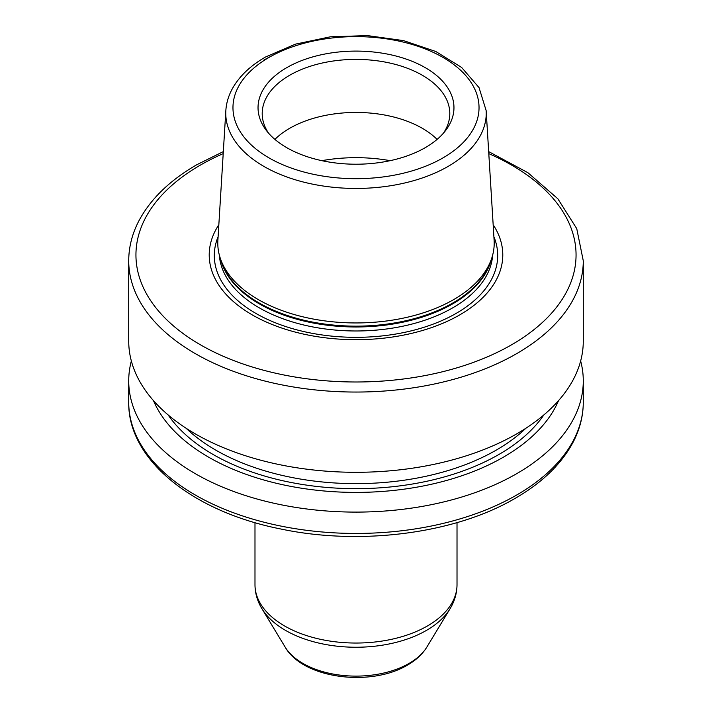 <?xml version="1.0" encoding="UTF-8"?>
<svg xmlns="http://www.w3.org/2000/svg" width="712" height="712" viewBox="0 0 712 712"><rect width="100%" height="100%" fill="white"/><g stroke="black" fill="none" stroke-linecap="round" stroke-linejoin="round"><path stroke-width="1.07" d="M131.346 360.984A227.279 131.222 180 0 0 128.721 380.875A227.279 131.222 180 0 0 269.02 502.111A227.279 131.222 180 0 0 516.707 473.667A227.279 131.222 0 0 0 583.279 380.875A227.279 131.222 0 0 0 580.654 360.984M558.528 400.625A208.5 120.381 0 0 1 503.437 457.149A208.5 120.381 180 0 1 299.832 487.951A208.5 120.381 180 0 1 153.472 400.625M223.328 151.612L196.779 164.739C169.572 180.492 150.179 199.369 138.626 221.361C132.058 234.132 128.756 247.295 128.721 260.832L128.721 341.084A227.279 131.222 180 0 0 269.02 462.311A227.279 131.222 180 0 0 516.707 433.866A227.279 131.222 0 0 0 583.279 341.084L583.279 260.832L576.756 228.668L557.825 198.755L527.886 172.687L488.672 151.612M218.833 224.761A146.788 84.746 180 0 0 276.203 326.069A146.788 84.746 180 0 0 459.792 314.864A146.788 84.746 0 0 0 493.167 224.761M491.707 258.278L490.434 262.078A136.909 79.041 0 0 1 452.814 303A136.909 79.041 180 0 1 315.879 322.678A136.909 79.041 180 0 1 221.565 262.078L220.293 258.278A138.208 79.789 180 0 0 315.505 319.448A138.208 79.789 180 0 0 453.731 299.574A138.208 79.789 0 0 0 491.707 258.278A138.208 79.789 0 0 0 494.119 240.327L486.154 110.591L479.034 87.603L461.634 67.453L435.762 51.478L403.508 40.611L367.419 35.6L330.404 36.802L295.471 44.135L265.398 57.076C250.081 65.913 238.983 76.611 232.094 89.169C228.41 96.058 226.318 103.196 225.846 110.591A130.234 75.187 0 0 0 304.033 182.201A130.234 75.187 0 0 0 448.088 166.421A130.234 75.187 0 0 0 486.154 110.591M220.293 258.278A138.208 79.789 180 0 1 217.881 240.327L225.846 110.591M286.731 67.667A97.962 56.559 0 0 0 266.573 130.75A97.962 56.559 0 0 0 425.269 147.651A97.962 56.559 0 0 0 445.427 130.75A97.962 56.559 0 0 0 411.554 61.072A97.962 56.559 0 0 0 286.731 67.667M443.407 133.206A93.797 54.157 0 0 0 449.797 113.546A93.797 54.157 0 0 0 391.894 63.519A93.797 54.157 0 0 0 289.677 75.258A93.797 54.157 0 0 0 262.203 113.546A93.797 54.157 0 0 0 268.593 133.206M274.903 139.383A93.797 54.157 180 0 1 289.677 128.302A93.797 54.157 0 0 1 437.097 139.383M516.707 495.009A227.279 131.222 0 0 0 583.279 402.218C583.244 415.755 579.942 428.918 573.374 441.689C561.821 463.681 542.428 482.558 515.221 498.311C455.253 533.635 360.503 545.89 280.768 528.989C192.614 511.599 127.849 459.818 128.721 402.218A227.279 131.222 0 0 0 269.02 523.453A227.279 131.222 0 0 0 516.707 495.009M543.852 414.945A202.03 116.635 180 0 1 498.854 454.505A202.03 116.635 180 0 1 168.148 414.945M525.937 428.215A198.417 114.552 180 0 1 496.3 450.082A198.417 114.552 180 0 1 186.063 428.215M128.721 260.832A227.279 131.222 0 0 0 269.02 382.059A227.279 131.222 0 0 0 516.707 353.615A227.279 131.222 0 0 0 583.279 260.832M223.203 153.623A220.061 127.056 0 0 0 200.392 165.095A220.061 127.056 0 0 0 200.392 344.777A220.061 127.056 0 0 0 511.608 344.777A220.061 127.056 0 0 0 488.797 153.623M218.103 236.713A141.697 81.809 180 0 0 286.989 326.968A141.697 81.809 180 0 0 456.196 313.369A141.697 81.809 0 0 0 493.897 236.713M492.659 255.047A136.766 78.961 0 0 1 452.707 307.851A136.766 78.961 180 0 1 306.098 325.535A136.766 78.961 180 0 1 219.34 255.047M220.64 259.302A136.766 78.961 180 0 0 312.844 322.945A136.766 78.961 180 0 0 452.707 303.855A136.766 78.961 0 0 0 491.36 259.302M269.002 57.432A123.034 71.031 0 0 0 269.002 157.886A123.034 71.031 0 0 0 442.998 157.886A123.034 71.031 0 0 0 442.998 57.432A123.034 71.031 0 0 0 269.002 57.432M271.37 56.106A130.234 75.187 0 0 0 263.912 60.084M390.176 160.663A115.442 66.652 0 0 0 321.824 160.663M426.871 647.057C422.412 654.23 415.968 660.229 407.558 665.044C371.139 687.036 303.205 678.999 285.129 647.057A75.063 43.343 0 0 0 409.08 663.415A75.063 43.343 0 0 0 426.871 647.057L450.091 608.671C454.63 601.195 456.944 593.203 457.015 584.721A101.015 58.322 0 0 1 427.431 625.964A101.015 58.322 0 0 1 317.347 638.602A101.015 58.322 0 0 1 254.985 584.721L254.985 522.617M285.129 647.057L261.909 608.671A99.662 57.539 0 0 0 426.47 630.387A99.662 57.539 0 0 0 450.091 608.671M583.279 380.875L583.279 402.218M128.721 380.875L128.721 402.218M457.015 522.617L457.015 584.721M261.909 608.671C257.37 601.195 255.056 593.203 254.985 584.721"/></g></svg>
